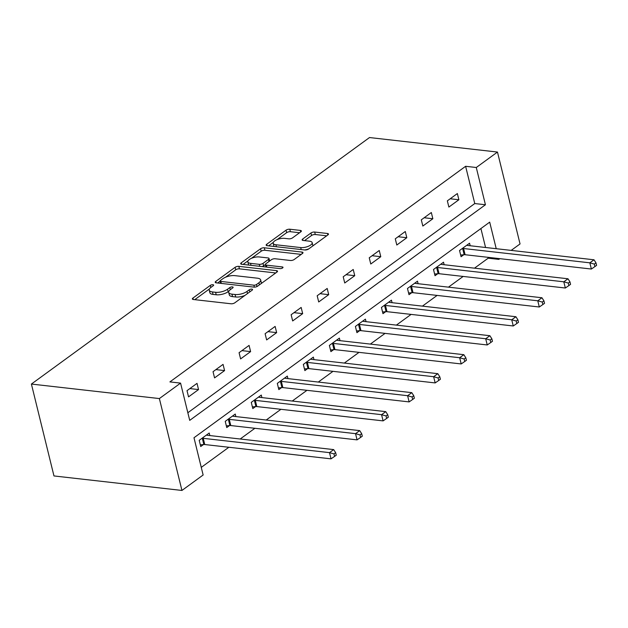 <?xml version="1.0" encoding="UTF-8"?>
<svg xmlns="http://www.w3.org/2000/svg" width="628" height="628" viewBox="0 0 628 628"><rect width="100%" height="100%" fill="white"/><g stroke="black" fill="none" stroke-linecap="round" stroke-linejoin="round"><path stroke-width="0.94" d="M212.931 284.712A1.908 0.746 -13.8 0 0 210.325 285.379L192.922 298.072A2.724 1.06 -13.8 0 0 192.364 298.959A2.724 1.06 -13.8 0 0 193.377 299.501L231.057 303.779A2.724 1.06 -13.8 0 0 234.794 302.822L252.197 290.128A1.908 0.746 -13.8 0 0 252.582 289.508A1.908 0.746 -13.8 0 0 251.875 289.123A1.908 0.746 -13.8 0 0 249.261 289.798L247.008 291.439A8.721 3.391 -13.8 0 1 235.068 294.501L231.928 294.147A8.721 3.391 -13.8 0 1 228.702 292.405A8.721 3.391 -13.8 0 1 230.468 289.563L232.721 287.922A1.908 0.746 -13.8 0 0 233.114 287.302A1.908 0.746 -13.8 0 0 232.407 286.918A1.908 0.746 -13.8 0 0 229.793 287.593L227.54 289.233A8.721 3.391 -13.8 0 1 215.6 292.295L212.46 291.942A8.721 3.391 -13.8 0 1 209.234 290.199A8.721 3.391 -13.8 0 1 211 287.357L213.253 285.716A1.908 0.746 -13.8 0 0 213.638 285.096A1.908 0.746 -13.8 0 0 212.931 284.712M300.804 231.85A2.724 1.06 -13.8 0 0 301.354 230.963A2.724 1.06 -13.8 0 0 300.349 230.413L289.775 229.22A2.724 1.06 -13.8 0 0 286.038 230.178L266.712 244.268A2.724 1.06 -13.8 0 0 266.162 245.156A2.724 1.06 -13.8 0 0 267.167 245.697L304.855 249.975A2.724 1.06 -13.8 0 0 308.584 249.018L327.91 234.919A2.724 1.06 -13.8 0 0 328.468 234.032A2.724 1.06 -13.8 0 0 327.455 233.49L314.691 232.046A2.724 1.06 -13.8 0 0 310.954 232.996L302.68 239.032A2.724 1.06 -13.8 0 0 302.131 239.92A2.724 1.06 -13.8 0 0 303.136 240.461L309.471 241.183A7.293 2.834 -13.8 0 1 312.171 242.636A7.293 2.834 -13.8 0 1 308.505 246.223A7.293 2.834 -13.8 0 1 300.71 247.573L275.896 244.755A7.293 2.834 -13.8 0 1 273.204 243.303A7.293 2.834 -13.8 0 1 276.862 239.715A7.293 2.834 -13.8 0 1 284.665 238.365L288.801 238.836A2.724 1.06 -13.8 0 0 292.53 237.879L300.804 231.85M187.843 412.745L474.768 203.551L465.615 166.294L476.283 167.503L497.478 152.054L369.5 137.548L31.4 384.061L53.969 475.945L181.939 490.452L203.134 475.004L193.989 437.747L489.699 222.139L496.222 248.704M465.615 166.294L169.905 381.903L180.566 383.111L159.371 398.568L31.4 384.061M238.828 266.358A2.724 1.06 -13.8 0 0 235.1 267.316L215.773 281.415A2.724 1.06 -13.8 0 0 215.216 282.302A2.724 1.06 -13.8 0 0 216.228 282.843L253.908 287.114A2.724 1.06 -13.8 0 0 257.637 286.156L276.972 272.065A2.724 1.06 -13.8 0 0 277.521 271.178A2.724 1.06 -13.8 0 0 276.516 270.637L238.828 266.358L239.441 268.847A2.724 1.06 -13.8 0 0 235.712 269.805L225.491 277.254M241.238 262.842L260.573 248.751A2.724 1.06 -13.8 0 1 264.302 247.793L301.99 252.064A2.724 1.06 -13.8 0 1 302.994 252.605A2.724 1.06 -13.8 0 1 302.445 253.492L294.171 259.521A2.724 1.06 -13.8 0 1 290.434 260.479L275.158 258.752A2.724 1.06 -13.8 0 0 271.422 259.709L265.934 263.705A2.724 1.06 -13.8 0 0 265.385 264.592A2.724 1.06 -13.8 0 0 266.39 265.142L282.302 266.939A1.908 0.746 -13.8 0 1 283.008 267.324A1.908 0.746 -13.8 0 1 282.05 268.258A1.908 0.746 -13.8 0 1 280.01 268.611L241.694 264.27A2.724 1.06 -13.8 0 1 240.689 263.729A2.724 1.06 -13.8 0 1 241.238 262.842L241.592 264.255M188.533 396.872L198.542 389.572L197.019 383.363L187.011 390.663L188.533 396.872M214.564 377.891L224.581 370.591L223.058 364.381L213.041 371.682L214.564 377.891M240.603 358.91L250.611 351.609L249.088 345.4L239.072 352.701L240.603 358.91M266.633 339.929L276.65 332.628L275.119 326.419L265.11 333.719L266.633 339.929M292.664 320.947L302.68 313.647L301.157 307.437L291.141 314.738L292.664 320.947M318.702 301.966L328.711 294.665L327.188 288.456L317.179 295.757L318.702 301.966M344.733 282.985L354.749 275.684L353.219 269.475L343.21 276.775L344.733 282.985M370.771 264.003L380.78 256.703L379.257 250.494L369.24 257.794L370.771 264.003M396.802 245.022L406.811 237.722L405.288 231.512L395.279 238.813L396.802 245.022M422.832 226.041L432.849 218.74L431.326 212.531L421.31 219.831L422.832 226.041M448.871 207.059L458.88 199.759L457.357 193.55L447.34 200.85L448.871 207.059M201.266 467.381L228.851 447.269M240.186 439.003L254.882 428.288M266.225 420.022L280.92 409.307M292.256 401.041L306.951 390.326M318.286 382.06L332.989 371.344M344.325 363.078L359.02 352.363M370.355 344.097L385.05 333.382M396.386 325.116L411.089 314.4M422.424 306.134L437.119 295.419M448.455 287.153L463.15 276.438M474.493 268.172L488.184 258.186L487.972 257.315M485.562 247.495L480.907 228.553M209.838 435.565L209.218 433.03L199.209 440.33L200.732 446.539L203.433 444.569M235.877 416.584L235.257 414.048L225.24 421.349L226.763 427.558L229.471 425.588M261.907 397.603L261.287 395.067L251.279 402.367L252.801 408.577L255.502 406.606M287.946 378.621L287.318 376.086L277.309 383.386L278.832 389.596L281.532 387.625M313.976 359.64L313.356 357.104L303.34 364.405L304.87 370.614L307.571 368.644M340.007 340.659L339.387 338.123L329.378 345.424L330.901 351.633L333.601 349.663M366.046 321.677L365.425 319.142L355.409 326.442L356.932 332.652L359.632 330.681M392.076 302.696L391.456 300.16L381.439 307.461L382.97 313.67L385.671 311.7M418.107 283.715L417.487 281.179L407.478 288.48L409.001 294.689L411.701 292.719M444.145 264.733L443.525 262.198L433.508 269.498L435.031 275.708L437.74 273.737M470.176 245.752L469.556 243.217L459.539 250.517L461.07 256.726L463.77 254.756M497.478 152.054L520.047 243.939L511.184 250.399M499.849 258.665L498.852 259.395L498.64 258.524M488.184 258.186L498.852 259.395M180.566 383.111L189.719 420.368L485.428 204.759L476.283 167.503M159.371 398.568L181.939 490.452M474.768 203.551L485.428 204.759M198.542 389.572L189.86 388.583M224.581 370.591L215.891 369.602M250.611 351.609L241.921 350.62M276.65 332.628L267.96 331.639M302.68 313.647L293.99 312.658M328.711 294.665L320.021 293.676M354.749 275.684L346.059 274.695M380.78 256.703L372.09 255.714M406.811 237.722L398.128 236.732M432.849 218.74L424.159 217.751M458.88 199.759L450.19 198.77M209.234 290.199L209.846 292.679A8.721 3.391 -13.8 0 0 213.073 294.422L212.46 291.942M228.945 291.133L228.152 291.714A8.721 3.391 -13.8 0 1 216.213 294.775L213.073 294.422M228.702 292.405L229.314 294.885A8.721 3.391 -13.8 0 0 232.541 296.628L231.928 294.147M245.006 295.372A8.721 3.391 -13.8 0 1 235.681 296.981L232.541 296.628M209.477 288.927L194.758 299.658M275.739 272.96L239.441 268.847M220.138 281.156L217.61 283M220.499 280.433A1.908 0.746 -13.8 0 0 220.114 281.054A1.908 0.746 -13.8 0 0 220.821 281.43L253.9 285.183A1.908 0.746 -13.8 0 0 256.514 284.515L258.885 282.781A8.721 3.391 -13.8 0 0 260.651 279.939A8.721 3.391 -13.8 0 0 257.433 278.196L234.817 275.637A8.721 3.391 -13.8 0 0 222.877 278.699L220.499 280.433M261.02 283.691A8.721 3.391 -13.8 0 0 261.264 282.427L260.651 279.939M243.075 264.427L248.052 260.801M251.459 258.32L261.177 251.231L260.573 248.751M301.212 254.387L264.914 250.274A2.724 1.06 -13.8 0 0 261.177 251.231M259.293 256.954A7.293 2.834 -13.8 0 0 251.498 258.304A7.293 2.834 -13.8 0 0 247.832 261.884A7.293 2.834 -13.8 0 0 250.533 263.344L259.27 264.333A2.724 1.06 -13.8 0 0 263.006 263.375L268.494 259.372A2.724 1.06 -13.8 0 0 269.043 258.485A2.724 1.06 -13.8 0 0 268.038 257.943L259.293 256.954M247.832 261.884L248.445 264.372A7.293 2.834 -13.8 0 0 248.947 265.094M262.049 266.578A2.724 1.06 -13.8 0 0 263.611 265.856L263.006 263.375M265.982 267.026L265.385 264.592L263.611 265.856M269.663 260.989A2.724 1.06 -13.8 0 0 269.655 260.973L269.043 258.485M273.204 243.303L273.816 245.784A7.293 2.834 -13.8 0 0 274.31 246.514M304.659 249.952A7.293 2.834 -13.8 0 0 308.874 248.806M312.642 246.058A7.293 2.834 -13.8 0 0 312.775 245.116L312.171 242.636M326.686 235.814L315.295 234.527A2.724 1.06 -13.8 0 0 311.567 235.484L304.517 240.618M299.572 232.745L290.387 231.701A2.724 1.06 -13.8 0 0 286.651 232.658L277.113 239.613M273.337 242.361L268.549 245.854M200.316 444.844L203.849 444.53A2.779 1.083 166.2 0 1 204.759 444.538L331.027 458.848L329.504 452.639L333.68 449.601L207.413 435.283A2.779 1.083 166.2 0 1 206.738 435.11L206.518 435M201.91 438.36L202.318 438.328A2.779 1.083 166.2 0 1 203.236 438.328L329.504 452.639L333.986 453.903L334.598 456.391L336.263 455.174L335.658 452.686L333.986 453.903M333.68 449.601L335.658 452.686M334.598 456.391L331.027 458.848M226.347 425.863L229.879 425.549A2.779 1.083 166.2 0 1 230.798 425.556L357.065 439.867L355.534 433.658L359.711 430.62L233.443 416.301A2.779 1.083 166.2 0 1 232.768 416.129L232.556 416.019M227.94 419.378L228.356 419.347A2.779 1.083 166.2 0 1 229.267 419.347L355.534 433.658L360.017 434.921L360.629 437.41L362.301 436.193L361.689 433.705L360.017 434.921M359.711 430.62L361.689 433.705M360.629 437.41L357.065 439.867M252.385 406.881L255.91 406.567A2.779 1.083 166.2 0 1 256.828 406.575L383.096 420.886L381.573 414.676L385.741 411.638L259.474 397.32A2.779 1.083 166.2 0 1 258.799 397.147L258.587 397.037M253.979 400.397L254.387 400.366A2.779 1.083 166.2 0 1 255.306 400.366L381.573 414.676L386.055 415.94L386.66 418.429L388.332 417.212L387.719 414.723L386.055 415.94M385.741 411.638L387.719 414.723M386.66 418.429L383.096 420.886M278.416 387.9L281.948 387.586A2.779 1.083 166.2 0 1 282.859 387.594L409.126 401.904L407.603 395.695L411.78 392.657L285.512 378.339A2.779 1.083 166.2 0 1 284.837 378.166L284.617 378.056M280.01 381.416L280.418 381.384A2.779 1.083 166.2 0 1 281.336 381.384L407.603 395.695L412.086 396.959L412.698 399.447L414.362 398.231L413.758 395.742L412.086 396.959M411.78 392.657L413.758 395.742M412.698 399.447L409.126 401.904M304.454 368.919L307.979 368.605A2.779 1.083 166.2 0 1 308.898 368.612L435.165 382.923L433.642 376.714L437.81 373.676L311.543 359.357A2.779 1.083 166.2 0 1 310.868 359.185L310.656 359.075M306.04 362.435L306.456 362.403A2.779 1.083 166.2 0 1 307.375 362.403L433.642 376.714L438.116 377.978L438.729 380.466L440.401 379.249L439.788 376.761L438.116 377.978M437.81 373.676L439.788 376.761M438.729 380.466L435.165 382.923M330.485 349.937L334.01 349.631A2.779 1.083 166.2 0 1 334.928 349.631L461.195 363.942L459.672 357.732L463.841 354.694L337.574 340.376A2.779 1.083 166.2 0 1 336.898 340.203L336.687 340.093M332.079 343.453L332.487 343.422A2.779 1.083 166.2 0 1 333.405 343.422L459.672 357.732L464.155 358.996L464.767 361.485L466.431 360.268L465.819 357.779L464.155 358.996M463.841 354.694L465.819 357.779M464.767 361.485L461.195 363.942M356.516 330.956L360.048 330.65A2.779 1.083 166.2 0 1 360.967 330.65L487.234 344.96L485.703 338.751L489.879 335.713L363.612 321.395A2.779 1.083 166.2 0 1 362.937 321.222L362.717 321.112M358.109 324.472L358.525 324.441A2.779 1.083 166.2 0 1 359.436 324.441L485.703 338.751L490.185 340.015L490.798 342.503L492.47 341.287L491.857 338.798L490.185 340.015M489.879 335.713L491.857 338.798M490.798 342.503L487.234 344.96M382.554 311.975L386.079 311.669A2.779 1.083 166.2 0 1 386.997 311.669L513.264 325.979L511.742 319.77L515.91 316.732L389.643 302.413A2.779 1.083 166.2 0 1 388.968 302.241L388.756 302.131M384.14 305.491L384.556 305.459A2.779 1.083 166.2 0 1 385.474 305.459L511.742 319.77L516.224 321.034L516.828 323.522L518.5 322.305L517.888 319.817L516.224 321.034M515.91 316.732L517.888 319.817M516.828 323.522L513.264 325.979M408.585 292.993L412.117 292.687A2.779 1.083 166.2 0 1 413.028 292.687L539.295 306.998L537.772 300.788L541.94 297.751L415.681 283.432A2.779 1.083 166.2 0 1 414.998 283.259L414.786 283.149M410.178 286.509L410.586 286.478A2.779 1.083 166.2 0 1 411.505 286.478L537.772 300.788L542.254 302.052L542.867 304.541L544.531 303.324L543.927 300.836L542.254 302.052M541.94 297.751L543.927 300.836M542.867 304.541L539.295 306.998M434.615 274.012L438.148 273.706A2.779 1.083 166.2 0 1 439.066 273.706L565.333 288.017L563.803 281.807L567.979 278.769L441.712 264.451A2.779 1.083 166.2 0 1 441.037 264.278L440.825 264.168M436.209 267.528L436.625 267.497A2.779 1.083 166.2 0 1 437.535 267.497L563.803 281.807L568.285 283.071L568.897 285.559L570.569 284.343L569.957 281.854L568.285 283.071M567.979 278.769L569.957 281.854M568.897 285.559L565.333 288.017M460.654 255.031L464.178 254.725A2.779 1.083 166.2 0 1 465.097 254.725L591.364 269.035L589.841 262.826L594.01 259.788L467.742 245.47A2.779 1.083 166.2 0 1 467.067 245.297L466.855 245.187M462.247 248.547L462.655 248.515A2.779 1.083 166.2 0 1 463.574 248.515L589.841 262.826L594.324 264.09L594.928 266.578L596.6 265.361L595.988 262.873L594.324 264.09M594.01 259.788L595.988 262.873M594.928 266.578L591.364 269.035M210.835 287.483L210.325 285.379M249.779 291.894L249.261 289.798M230.311 289.689L229.793 287.593M216.213 294.775L215.6 292.295M228.152 291.714L227.54 289.233M235.681 296.981L235.068 294.501M247.526 293.535L247.008 291.439M193.267 299.493L192.922 298.072M276.885 272.128L276.516 270.637M216.118 282.828L215.773 281.415M235.712 269.805L235.1 267.316M221.307 283.416L220.821 281.43M254.379 287.137L253.9 285.183M257.009 286.525L256.514 284.515M259.403 284.877L258.885 282.781M264.914 250.274L264.302 247.793M302.351 253.555L301.99 252.064M266.876 267.128L266.39 265.142M282.561 267.991L282.302 266.939M251.019 265.33L250.533 263.344M259.764 266.319L259.27 264.333M269.004 261.468L268.494 259.372M276.391 246.741L275.896 244.755M301.197 249.559L300.71 247.573M303.034 240.446L302.68 239.032M311.567 235.484L310.954 232.996M315.295 234.527L314.691 232.046M327.824 234.99L327.455 233.49M267.065 245.689L266.712 244.268M286.651 232.658L286.038 230.178M290.387 231.701L289.775 229.22M300.71 231.913L300.349 230.413M203.849 444.53L202.318 438.328M204.759 444.538L203.236 438.328M229.879 425.549L228.356 419.347M230.798 425.556L229.267 419.347M255.91 406.567L254.387 400.366M256.828 406.575L255.306 400.366M281.948 387.586L280.418 381.384M282.859 387.594L281.336 381.384M307.979 368.605L306.456 362.403M308.898 368.612L307.375 362.403M334.01 349.631L332.487 343.422M334.928 349.631L333.405 343.422M360.048 330.65L358.525 324.441M360.967 330.65L359.436 324.441M386.079 311.669L384.556 305.459M386.997 311.669L385.474 305.459M412.117 292.687L410.586 286.478M413.028 292.687L411.505 286.478M438.148 273.706L436.625 267.497M439.066 273.706L437.535 267.497M464.178 254.725L462.655 248.515M465.097 254.725L463.574 248.515M220.679 283.346L220.114 281.054"/></g></svg>

